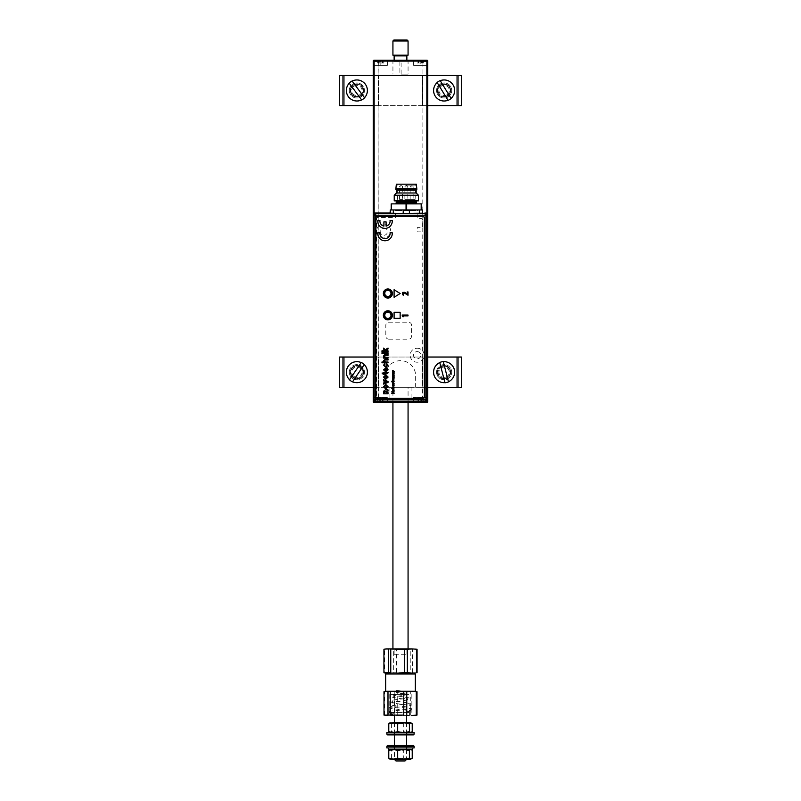 <?xml version="1.0" encoding="UTF-8"?>
<svg xmlns="http://www.w3.org/2000/svg" width="801" height="801" viewBox="0 0 801 801"><rect width="100%" height="100%" fill="white"/><g stroke="black" fill="none" stroke-linecap="round" stroke-linejoin="round"><path stroke-width="0.6" stroke-dasharray="4 3" d="M374.137 401.561L374.147 402.472A0.911 0.911 0 0 1 373.236 401.561L373.546 401.561A0.611 0.611 0 0 0 374.147 402.162L426.853 402.472A0.911 0.911 0 0 0 427.764 401.561A0.911 0.911 0 0 1 426.853 402.472A0.911 0.911 0 0 0 427.764 401.561A0.911 0.911 0 0 1 426.853 402.472L422.608 402.472L426.853 402.472L422.608 402.472L422.918 75.334L427.764 75.334L427.764 387.324L422.918 387.324L427.764 387.324L427.764 75.334L427.764 387.324L427.764 75.334L427.303 387.324L427.764 75.334L427.764 387.324L427.764 75.334L427.303 387.324L427.764 75.334L427.764 387.324L427.764 75.334L427.303 387.324L427.764 75.334L374.147 75.334L374.147 387.324L373.236 387.324L373.236 75.334L373.236 401.561A0.911 0.911 0 0 0 374.147 402.472L388.235 402.472L374.147 402.472A0.911 0.911 0 0 1 373.236 401.561L373.546 397.626L373.236 401.561A0.911 0.911 0 0 0 374.147 402.472L378.392 402.472L378.082 75.334L373.236 75.334L374.147 75.334L373.236 75.334L373.236 387.324L374.147 387.324L373.236 387.324L373.236 75.334L373.236 387.324L426.853 387.324L415.649 387.324L415.649 375.809A15.149 15.149 0 0 0 400.5 360.67A15.149 15.149 0 0 0 385.351 375.809L385.351 387.324L374.147 387.324L374.147 401.561L426.683 401.561M374.147 402.472A0.911 0.911 0 0 1 373.236 401.561L373.546 401.561A0.611 0.611 0 0 0 374.147 402.162L378.082 402.162L378.082 75.334L373.236 75.334L378.082 75.334L373.546 75.334L373.546 61.106A0.611 0.611 0 0 1 374.147 60.496A0.611 0.611 0 0 0 373.546 61.106L373.236 75.334L373.236 61.106A0.911 0.911 0 0 1 374.147 60.195L378.392 60.195L378.082 75.334L378.082 60.496L374.147 60.496A0.611 0.611 0 0 0 373.546 61.106A0.611 0.611 0 0 1 374.147 60.496L380.815 60.496L374.147 60.195A0.911 0.911 0 0 0 373.236 61.106A0.911 0.911 0 0 1 374.147 60.195A0.911 0.911 0 0 0 373.236 61.106L373.236 75.334L373.236 61.106L373.546 65.342L380.815 65.342L373.546 65.342M383.839 227.995A3.635 3.635 0 0 1 387.474 231.629A3.635 3.635 0 0 1 383.839 235.264A3.635 3.635 0 0 1 380.205 231.629A3.635 3.635 0 0 1 383.839 227.995M417.161 351.579A3.635 3.635 0 0 1 420.795 355.213A3.635 3.635 0 0 1 417.161 358.848A3.635 3.635 0 0 1 413.526 355.213A3.635 3.635 0 0 1 417.161 351.579M374.147 213.226L374.147 387.324L426.853 387.324L426.853 401.561L427.764 401.561L427.764 387.324L427.764 401.561A0.911 0.911 0 0 1 426.853 402.472L420.185 402.472L426.853 402.162A0.611 0.611 0 0 0 427.454 401.561L427.764 397.626L427.454 401.561A0.611 0.611 0 0 1 426.853 402.162L422.918 402.162L422.918 75.334L427.764 75.334L426.853 75.334L426.853 387.324L427.764 387.324L427.764 61.106A0.911 0.911 0 0 0 426.853 60.195L426.853 60.496A0.611 0.611 0 0 1 427.454 61.106A0.611 0.611 0 0 0 426.853 60.496A0.611 0.611 0 0 1 427.454 61.106A0.611 0.611 0 0 0 426.853 60.496L422.918 60.496L422.918 75.334L422.918 60.496L426.853 60.496L413.066 60.496L426.853 60.195A0.911 0.911 0 0 1 427.764 61.106L427.454 75.334L427.764 61.106L427.764 65.041L413.066 65.041L412.765 60.195L420.185 60.195L412.765 60.195M426.853 402.472L426.853 401.561L374.147 401.561L374.147 75.334L426.853 75.334L426.853 387.324L426.853 213.366M420.185 65.342L427.003 65.342L420.185 65.342C411.434 65.342 411.434 65.342 420.185 65.342L427.454 65.342M374.147 387.324L374.147 61.106L426.853 61.106L426.853 60.195L420.185 60.496L420.185 65.041L420.185 60.195L426.853 60.195A0.911 0.911 0 0 1 427.764 61.106A0.911 0.911 0 0 0 426.853 60.195L374.147 60.195A0.911 0.911 0 0 0 373.236 61.106L373.236 65.642L373.236 61.106L374.147 61.106L374.147 60.195M380.815 65.041L380.815 60.496L387.934 60.496L380.815 60.496L380.815 65.041L387.934 65.041L373.546 65.041L380.815 65.342C389.566 65.342 389.566 65.342 380.815 65.342L373.997 65.342L380.815 65.342M376.72 65.342L384.901 65.342L376.72 65.342M373.546 61.106L373.236 65.041M389.897 60.195L411.103 60.195L389.897 60.195M426.853 60.195A0.911 0.911 0 0 1 427.764 61.106L427.764 75.334L427.454 61.106M427.764 65.041L427.764 61.106L426.853 61.106L426.853 387.324L427.764 387.324L427.454 401.561A0.611 0.611 0 0 1 426.853 402.162A0.611 0.611 0 0 0 427.454 401.561L427.764 397.626L413.066 397.626L427.454 397.626L427.454 401.561L427.454 387.324L422.918 387.324L427.454 387.324L427.764 401.561M424.28 65.342L416.099 65.342L424.28 65.342M413.066 65.041L420.185 65.041M399.899 61.407L399.899 74.123L408.069 74.123L401.111 74.123L401.111 60.195L410.192 60.195L389.897 60.526L409.281 60.195L391.719 60.195L399.899 60.195L399.899 61.407L392.931 61.407L401.111 61.407M388.235 402.472L380.815 402.162L387.934 402.162L387.934 397.626L380.815 397.626L387.934 397.626M411.103 387.324L389.897 387.324L411.103 387.324L411.103 402.472L389.897 402.472L411.103 402.472M389.897 387.324L389.897 402.472M420.185 397.316L427.454 397.316L420.185 397.316C411.434 397.316 411.434 397.316 420.185 397.316L420.185 402.472L412.765 402.472L426.853 402.162L413.066 402.162L420.185 402.162L420.185 397.626M424.28 397.316L416.099 397.316L424.28 397.316M380.815 397.316L373.546 397.316L380.815 397.316C389.566 397.316 389.566 397.316 380.815 397.316L373.997 397.316L380.815 397.316L380.815 402.162L374.147 402.162A0.611 0.611 0 0 1 373.546 401.561L373.546 397.316M376.72 397.316L384.901 397.316L376.72 397.316M373.546 397.626L380.815 397.626L373.546 397.626L373.236 401.561L373.236 387.324L378.082 387.324L373.236 387.324L373.546 401.561A0.611 0.611 0 0 0 374.147 402.162L380.815 402.472L380.815 397.626M373.236 397.016L373.236 397.626L373.236 397.016M426.853 401.431L426.853 387.324M427.764 397.016L427.764 397.626L427.764 397.016M400.5 402.472L411.103 402.142L389.897 402.142L400.5 402.472M392.931 401.261L408.069 401.261L401.111 401.261L401.111 402.472L409.281 402.472L391.719 402.472L399.899 402.472L399.899 401.261L392.931 401.261L391.719 402.472M420.185 61.467L427.003 61.467L420.185 61.467M420.185 60.856L426.402 60.856L420.185 60.856M418.442 62.979L418.442 61.166L418.072 62.979L417.071 62.979L417.081 61.166L417.992 61.166L418.072 62.979L418.072 61.166L417.071 61.166L417.071 62.979L417.992 62.979M418.452 62.979L418.452 61.166L418.152 62.979M421.556 62.979L422.307 62.979L421.556 62.979L421.556 61.166L420.355 61.166L420.185 62.979L421.556 62.979L420.355 62.979M422.307 61.166L423.298 61.166L423.298 62.979L423.519 60.856L422.307 61.166L422.307 62.979L423.298 62.979L422.307 62.979L421.937 61.166L422.227 62.979M421.937 62.979L421.937 61.166L421.927 62.979M423.298 61.166L422.387 61.166L422.387 62.979M418.823 62.979L418.823 61.166L420.024 61.166L420.185 62.979L418.823 62.979L420.024 62.979M422.517 60.856L423.519 60.856M421.476 60.856L416.86 60.856L421.476 60.856M380.815 61.467L373.997 61.467L380.815 61.467M380.815 60.856L374.598 60.856L380.815 60.856M378.773 62.979L378.773 61.166L379.063 62.979L380.815 62.979L379.073 62.979L379.073 61.166L378.693 62.979L378.693 61.166L377.702 61.166L378.613 61.166L378.693 62.979L377.702 62.979L377.702 61.166L377.702 62.979L378.613 62.979M382.177 62.979L382.928 62.979L382.177 62.979L382.177 61.166L380.815 61.166L380.815 62.979L382.177 62.979L380.815 62.979L380.815 61.166L379.444 61.166L379.444 62.979M383.008 62.979L383.008 61.166L383.919 61.166L383.929 62.979L383.919 61.166L382.928 61.166L382.928 62.979L383.929 62.979L382.928 62.979L382.928 61.166L382.558 62.979M382.548 62.979L382.548 61.166L382.848 62.979M378.402 60.856L382.848 60.856L378.613 61.166M382.848 60.856L384.14 60.856L382.848 60.856M382.558 399.679L382.558 401.501L382.928 399.679L380.815 399.679L383.929 399.679L383.919 401.501L383.008 401.501L383.008 399.679L382.928 401.501L383.929 401.501L383.929 399.679L383.008 399.679M382.548 399.679L382.548 401.501L382.848 399.679M380.815 399.679L379.444 399.679L380.815 399.679L380.815 401.501L382.177 401.501L380.976 401.501L380.976 399.679M382.177 399.679L382.177 401.501L382.177 399.679M378.693 399.679L377.702 399.679L377.702 401.501L378.613 401.501L378.613 399.679L378.693 401.501L377.702 401.501L377.702 399.679L378.613 399.679M379.073 399.679L379.073 401.501L377.481 401.802L378.483 401.802M380.645 399.679L380.645 401.501L379.444 401.501L379.444 399.679L379.444 401.501L378.402 401.802M380.815 401.802L374.598 401.802L380.815 401.802M380.815 401.201L373.997 401.201L380.815 401.201M379.524 401.802L384.14 401.802L379.524 401.802M420.185 401.802L426.402 401.802L420.185 401.802M420.185 401.201L427.003 401.201L420.185 401.201M422.307 399.679L423.298 399.679L423.298 401.501L422.387 401.501L422.387 399.679L422.307 401.501L423.298 401.501L423.298 399.679L422.387 399.679M418.823 399.679L418.072 399.679L418.823 399.679L418.823 401.501L420.185 401.501L420.185 399.679L418.823 399.679L420.185 399.679L420.185 401.501L421.556 401.501L420.355 401.501L420.185 399.679L421.556 399.679L421.556 401.501L422.227 401.802L421.937 399.679L420.355 399.679M417.862 401.802L418.903 401.802L416.87 401.802L418.072 401.501L418.072 399.679L417.071 399.679L418.072 399.679L418.072 401.501L418.442 399.679M418.072 401.501L417.071 401.501L417.071 399.679L417.081 401.501L417.992 401.501L417.992 399.679M418.903 401.802L422.227 401.802L418.903 401.802M421.556 401.501L421.927 399.679M418.452 399.679L418.452 401.501L418.152 399.679M394.432 654.237L406.858 654.237L394.432 654.237M406.568 649.781L394.142 649.781L406.568 649.781M393.561 61.256L407.769 61.256L393.561 61.256M406.858 55.89L394.142 55.89M393.281 61.256L407.719 61.256L393.281 61.256M407.168 40.05L393.832 40.05M392.931 40.961L408.069 40.961M408.069 55.199L392.931 55.199M393.281 648.88L408.069 648.88L393.281 648.88M393.281 387.324L408.069 387.324L393.281 387.324M387.874 297.351A3.955 3.955 0 0 1 383.919 293.386A3.955 3.955 0 0 1 387.874 289.431A3.955 3.955 0 0 1 391.839 293.386A3.955 3.955 0 0 1 387.874 297.351M387.874 319.279A3.955 3.955 0 0 1 383.919 315.314A3.955 3.955 0 0 1 387.874 311.359A3.955 3.955 0 0 1 391.839 315.314A3.955 3.955 0 0 1 387.874 319.279M422.337 213.196L422.337 209.942L394.623 209.942L395.534 210.853L395.534 217.552L377.261 217.552L376.65 218.162L376.65 398.157A0.611 0.611 0 0 0 377.261 398.768L423.559 398.768A0.611 0.611 0 0 0 424.17 398.157L424.17 232.48A0.611 0.611 0 0 0 423.559 231.869L417.161 231.869L417.161 227.604L422.037 227.604L422.638 226.993L422.638 219.073L422.037 218.463L417.161 218.463L417.161 210.853L418.072 209.942M390.357 213.196L390.357 209.942M388.835 339.163L408.53 339.163A3.034 3.034 0 0 0 411.554 336.13L411.554 325.226A3.034 3.034 0 0 0 408.53 322.202L388.835 322.202A3.034 3.034 0 0 0 385.812 325.226L385.812 336.13A3.034 3.034 0 0 0 388.835 339.163M383.659 223.95A7.009 7.009 0 0 1 390.658 230.958A7.009 7.009 0 0 1 383.659 237.957A7.009 7.009 0 0 1 376.65 230.958A7.009 7.009 0 0 1 383.659 223.95M417.161 348.215A7.009 7.009 0 0 1 424.17 355.213A7.009 7.009 0 0 1 417.161 362.222A7.009 7.009 0 0 1 410.152 355.213A7.009 7.009 0 0 1 417.161 348.215M390.037 209.942L394.623 209.942M417.401 203.885L395.293 203.885L417.401 203.885M396.205 201.762L416.49 201.762M406.648 203.885L406.648 209.942L391.198 209.942L391.198 203.885L421.186 203.885L421.186 209.942L421.186 203.885M407.829 199.339L404.865 199.339L407.829 199.339L407.829 186.923L406.347 186.923L407.829 186.923A1.212 1.212 0 0 0 406.618 185.712L406.077 185.712L406.618 185.712M404.865 199.339L404.865 186.923L406.347 186.923L404.865 186.923A1.212 1.212 0 0 1 406.077 185.712M413.136 199.339L410.162 199.339L413.136 199.339L413.136 186.923L411.644 186.923L413.136 186.923A1.212 1.212 0 0 0 411.924 185.712L411.374 185.712L411.924 185.712M410.162 199.339L410.162 186.923L411.644 186.923L410.162 186.923A1.212 1.212 0 0 1 411.374 185.712M402.533 199.339L399.559 199.339L402.533 199.339L402.533 186.923L401.051 186.923L402.533 186.923A1.212 1.212 0 0 0 401.321 185.712L400.77 185.712L401.321 185.712M399.559 199.339L399.559 186.923L401.051 186.923L399.559 186.923A1.212 1.212 0 0 1 400.77 185.712M396.505 192.981L416.19 192.981M394.232 195.244L418.462 195.244M396.505 190.097L416.19 190.097M395.894 189.497L416.8 189.497M395.894 188.585L416.8 188.585M396.355 184.19L416.34 184.19M406.347 185.101L415.128 185.101L406.347 185.101M406.347 199.339L415.128 199.339L406.347 199.339M394.232 200.851L418.462 200.851M417.401 200.851L395.293 200.851L417.401 200.851M396.415 210.733L416.71 210.733L396.415 210.733M385.001 364.275L384.22 365.226L385.812 366.447L387.404 365.266L386.402 364.195M388.024 359.999L385.281 359.999L384.22 360.891L385.651 362.022L388.024 362.022M381.967 362.022L384.18 362.022L383.529 360.72M384.22 369.842L385.311 371.103L385.311 368.62L384.22 369.842M386.012 367.849L386.012 371.103L387.404 369.782L386.713 368.63M387.874 298.052A4.546 4.546 0 0 0 392.42 293.506A4.546 4.546 0 0 0 387.874 288.971A4.546 4.546 0 0 0 383.339 293.506A4.546 4.546 0 0 0 387.874 298.052M387.874 319.859A4.546 4.546 0 0 0 392.42 315.314A4.546 4.546 0 0 0 387.874 310.778A4.546 4.546 0 0 0 383.339 315.314A4.546 4.546 0 0 0 387.874 319.859M375.909 218.122L375.909 396.825M422.858 216.6L377.431 216.6M424.38 396.825L424.38 218.122M377.431 398.347L422.858 398.347M403.003 315.864L408.019 315.864L408.019 315.033L402.112 315.033L402.713 316.675L403.614 316.675L403.003 315.864M390.037 232.781A5.086 5.086 0 0 1 385.001 238.598A5.086 5.086 0 0 1 379.964 232.781L377.772 232.781A7.269 7.269 0 0 0 385.001 240.771A7.269 7.269 0 0 0 392.23 232.781L390.037 232.781M404.315 292.986L408.019 295.229L408.019 291.944L407.188 291.944L407.188 294.137L404.785 292.295L402.533 292.425L402.042 293.627L402.513 294.748L403.734 295.229L403.103 294.127M390.037 220.425A5.086 5.086 0 0 1 386.092 226.122L386.092 221.877L383.909 221.877L383.909 226.122A5.086 5.086 0 0 1 379.964 220.425L377.772 220.425A7.269 7.269 0 0 0 385.001 228.415A7.269 7.269 0 0 0 392.23 220.425L390.037 220.425M393.171 381.596L393.712 381.807M393.601 381.947L392.3 381.947L392.47 381.186M383.599 392.62L384.24 392.62L383.529 391.268M388.024 391.068L384.38 391.729L388.024 392.62M393.661 379.424L393.401 380.145L393.401 379.173M384.3 372.345L384.3 373.046L386.813 373.046L387.384 372.345M382.087 373.046L383.599 373.046L383.599 372.345M383.599 374.367L382.528 373.827M386.783 373.827L384.3 373.827L384.3 374.367M385.812 375.999L384.38 377.081L385.812 378.172L387.253 377.081L385.812 375.999M385.812 385.631L384.38 386.713L385.812 387.804L387.253 386.713L385.812 385.631M394.092 372.916L392.76 372.615L394.092 372.315M392.46 371.754L394.442 371.564M392.46 370.683L393.601 371.053L392.46 371.424M394.092 377.251L392.76 376.921L394.092 376.6M394.092 376.28L392.76 375.949L394.092 375.619M392.44 375.839L392.49 376.54M394.092 393.241L392.67 393.241L393.762 392.77M393.762 392.5L392.67 392.029L394.092 392.029M391.819 392.009L393.301 392.62L391.819 393.251M388.024 348.946L385.802 350.377L388.024 350.818M383.599 348.115L385.261 349.817L388.024 348.035M381.967 350.818L385.181 350.818L383.599 349.196M388.024 355.344L385.391 355.344L384.22 356.225L385.651 357.356L388.024 357.356M383.599 357.356L384.22 357.356L383.529 356.014M412.225 723.734L407.779 722.782L411.103 722.782M403.324 723.734L397.456 722.782L391.599 723.734L390.187 722.782L407.779 722.782L403.324 723.734L403.324 731.533L406.558 732.404M410.082 732.204L412.225 731.533M403.544 722.782L396.345 722.782M391.599 723.734L391.599 731.533C395.494 732.775 399.409 732.775 403.324 731.533M391.599 731.533L390.918 732.204M395.954 760.95L405.046 760.95M406.558 759.438L394.442 759.438M404.905 694.317L394.442 694.317L404.905 694.317M411.293 691.283L385.661 691.283L411.293 691.283M385.661 674.021L415.339 674.021M390.367 673.11L414.437 673.11L390.367 673.11M407.108 712.49L391.409 712.49L407.108 712.49M407.108 715.513L391.409 715.513L407.108 715.513M417.001 715.113L383.999 715.113M415.649 715.513L385.351 715.513M383.999 691.694L389.486 691.283L385.351 691.283M403.994 691.283L389.486 691.283L403.994 691.283M415.649 691.283L417.001 691.694M384.72 715.113L384.72 691.694M394.242 715.113L394.242 691.694M397.236 715.113L397.236 691.694M410.743 715.113L410.743 691.694M413.016 715.113L413.016 691.694M408.76 694.317L389.146 694.317L408.76 694.317M408.76 712.49L389.146 712.49L408.76 712.49M396.315 690.222A1.061 0.541 -85.4 0 1 396.355 690.232A1.061 0.541 -85.4 0 1 396.775 691.343A1.061 0.541 -85.4 0 1 396.165 692.344A1.061 0.541 -85.4 0 1 396.125 692.334A1.061 0.541 -85.4 0 1 395.694 691.223A1.061 0.541 -85.4 0 1 396.315 690.222M392.51 714.392A1.061 0.731 90 0 0 392.51 712.269A1.061 0.731 90 0 0 392.51 714.392M395.764 734.897L407.008 734.897L395.764 734.897M395.764 732.474L407.008 732.474L395.764 732.474M387.624 734.897L413.376 734.897M386.873 734.147L414.127 734.147M386.873 732.474L414.127 732.474M395.764 745.501L407.008 745.501L395.764 745.501M395.764 747.924L407.008 747.924L395.764 747.924M413.376 745.501L387.624 745.501M414.127 746.262L386.873 746.262M414.127 747.924L386.873 747.924M388.385 749.436L412.615 749.436M391.689 747.924L412.615 747.924L391.689 747.924M399.709 749.436L408.991 749.436L399.709 749.436M391.599 758.187L391.599 750.387L390.187 749.436L397.456 749.436L403.324 750.387L403.324 758.187L397.456 759.128L391.599 758.187L390.187 759.128L407.779 759.128L412.225 758.187M391.599 750.387L397.456 749.436M403.544 749.436L393.221 749.436M411.103 759.128L403.324 758.187M406.397 759.128L394.603 759.128L406.397 759.128M412.225 750.387L410.082 749.706M406.558 749.516L403.324 750.387M417.071 672.7L396.615 672.7L396.615 649.281L393.661 649.281L393.661 672.7L385.351 673.11M412.595 672.7L412.595 649.281L410.242 649.281L410.242 672.7M415.649 673.11L384.53 672.7L384.53 649.281L383.929 649.281M412.595 649.281L410.242 649.281M415.649 648.88L417.071 649.281M396.615 649.281L403.434 648.88L385.351 648.88M396.615 672.7L393.661 672.7M384.53 649.281L393.661 649.281M408.87 673.11L392.13 673.11L408.87 673.11M384.53 672.7L383.929 672.7M436.545 90.483A7.569 7.569 0 0 0 444.114 98.052A7.569 7.569 0 0 0 451.694 90.483A7.569 7.569 0 0 1 444.114 98.052A7.569 7.569 0 0 1 436.545 90.483A7.569 7.569 0 0 1 444.114 82.914A7.569 7.569 0 0 1 451.694 90.483A7.569 7.569 0 0 0 444.114 82.914A7.569 7.569 0 0 0 436.545 90.483M349.306 90.483A7.569 7.569 0 0 0 356.886 98.052A7.569 7.569 0 0 0 364.455 90.483A7.569 7.569 0 0 1 356.886 98.052A7.569 7.569 0 0 1 349.306 90.483A7.569 7.569 0 0 1 356.886 82.914A7.569 7.569 0 0 1 364.455 90.483A7.569 7.569 0 0 0 356.886 82.914A7.569 7.569 0 0 0 349.306 90.483M378.523 105.632L378.523 75.334L339.624 75.334L461.376 75.334L461.376 105.632L342.658 105.632L342.658 75.334L339.624 75.334L339.624 105.632L378.523 105.632L378.472 75.334L373.236 75.334M342.658 105.632L342.658 75.334L461.376 75.334L458.342 75.334L458.342 105.632L461.376 105.632L342.658 105.632M343.939 105.632L343.939 75.334M373.236 105.632L378.472 105.632M350.307 90.483A6.668 6.658 90 0 1 356.966 83.815A6.668 6.658 90 0 1 363.634 90.483A6.668 6.658 90 0 1 356.966 97.151A6.668 6.658 90 0 1 350.307 90.483M363.684 90.483A6.668 6.658 -90 0 0 357.016 83.815A6.668 6.658 -90 0 0 350.357 90.483A6.668 6.658 -90 0 0 357.016 97.151A6.668 6.658 -90 0 0 363.684 90.483M457.061 75.334L458.342 75.334L458.342 105.632L457.061 105.632M422.477 75.334L422.477 105.632L457.001 105.632L457.001 75.334L422.477 75.334L422.527 105.632L427.764 105.632M427.764 75.334L422.527 75.334M437.366 90.483A6.668 6.658 -90 0 1 444.034 83.815A6.668 6.658 -90 0 1 450.693 90.483A6.668 6.658 -90 0 1 444.034 97.151A6.668 6.658 -90 0 1 437.366 90.483M450.643 90.483A6.668 6.658 90 0 0 443.984 83.815A6.668 6.658 90 0 0 437.316 90.483A6.668 6.658 90 0 0 443.984 97.151A6.668 6.658 90 0 0 450.643 90.483M436.545 372.175A7.569 7.569 0 0 0 444.114 379.754A7.569 7.569 0 0 0 451.694 372.175A7.569 7.569 0 0 1 444.114 379.754A7.569 7.569 0 0 1 436.545 372.175A7.569 7.569 0 0 1 444.114 364.605A7.569 7.569 0 0 1 451.694 372.175A7.569 7.569 0 0 0 444.114 364.605A7.569 7.569 0 0 0 436.545 372.175M349.306 372.175A7.569 7.569 0 0 0 356.886 379.754A7.569 7.569 0 0 0 364.455 372.175A7.569 7.569 0 0 1 356.886 379.754A7.569 7.569 0 0 1 349.306 372.175A7.569 7.569 0 0 1 356.886 364.605A7.569 7.569 0 0 1 364.455 372.175A7.569 7.569 0 0 0 356.886 364.605A7.569 7.569 0 0 0 349.306 372.175M339.624 387.324L344.019 387.324L344.019 357.036L458.342 357.036L458.342 387.324L344.019 387.324L344.019 357.036L342.658 357.036L342.658 387.324L339.624 387.324L378.523 387.324L378.523 357.036L339.624 357.036L461.376 357.036L461.376 387.324L342.658 387.324L342.658 357.036L339.624 357.036M457.061 357.036L457.001 387.324L461.376 387.324L458.342 387.324L458.342 357.036L461.376 357.036L422.477 357.036L422.477 387.324L457.061 387.324M343.939 387.324L343.939 357.036M373.236 387.324L378.472 387.324L378.472 357.036L373.236 357.036M350.307 372.175A6.668 6.658 90 0 1 356.966 365.516A6.668 6.658 90 0 1 363.634 372.175A6.668 6.658 90 0 1 356.966 378.843A6.668 6.658 90 0 1 350.307 372.175M363.684 372.175A6.668 6.658 -90 0 0 357.016 365.516A6.668 6.658 -90 0 0 350.357 372.175A6.668 6.658 -90 0 0 357.016 378.843A6.668 6.658 -90 0 0 363.684 372.175M422.477 387.324L427.764 387.324M450.643 372.175A6.668 6.658 90 0 0 443.984 365.516A6.668 6.658 90 0 0 437.316 372.175A6.668 6.658 90 0 0 443.984 378.843A6.668 6.658 90 0 0 450.643 372.175M427.764 357.036L422.527 357.036L422.527 387.324M437.366 372.175A6.668 6.658 -90 0 1 444.034 365.516A6.668 6.658 -90 0 1 450.693 372.175A6.668 6.658 -90 0 1 444.034 378.843A6.668 6.658 -90 0 1 437.366 372.175M350.848 381.046A10.723 10.723 0 0 0 365.747 378.222A10.723 10.723 0 0 0 362.923 363.314A10.723 10.723 0 0 0 348.014 366.137A10.723 10.723 0 0 0 350.848 381.046M352.49 381.857L364.275 364.545M361.271 362.503L349.486 379.804M360.29 367.168A6.058 6.058 0 0 0 351.879 368.77A6.058 6.058 0 0 0 353.471 377.191A6.058 6.058 0 0 1 351.879 368.77A6.058 6.058 0 0 1 360.29 367.168A6.058 6.058 0 0 1 361.892 375.589A6.058 6.058 0 0 1 353.471 377.191A6.058 6.058 0 0 0 361.892 375.589A6.058 6.058 0 0 0 360.29 367.168M353.982 376.44A5.146 5.146 0 0 1 352.63 369.281A5.146 5.146 0 0 1 359.779 367.919A5.146 5.146 0 0 1 361.141 375.078A5.146 5.146 0 0 1 353.982 376.44M350.488 81.872A10.723 10.723 0 0 0 348.265 96.881A10.723 10.723 0 0 0 363.274 99.094A10.723 10.723 0 0 0 365.496 84.085A10.723 10.723 0 0 0 350.488 81.872M364.585 97.802L352.1 80.991M349.186 83.164L361.662 99.975M360.49 95.349A6.058 6.058 0 0 0 361.752 86.868A6.058 6.058 0 0 0 353.271 85.617A6.058 6.058 0 0 1 361.752 86.868A6.058 6.058 0 0 1 360.49 95.349A6.058 6.058 0 0 1 352.019 94.097A6.058 6.058 0 0 1 353.271 85.617A6.058 6.058 0 0 0 352.019 94.097A6.058 6.058 0 0 0 360.49 95.349M353.812 86.348A5.146 5.146 0 0 1 361.021 87.409A5.146 5.146 0 0 1 359.949 94.618A5.146 5.146 0 0 1 352.75 93.557A5.146 5.146 0 0 1 353.812 86.348M449.711 99.634A10.723 10.723 0 0 0 453.276 84.886A10.723 10.723 0 0 0 438.527 81.332A10.723 10.723 0 0 0 434.963 96.08A10.723 10.723 0 0 0 449.711 99.634M437.106 82.493L448.029 100.365M451.123 98.463L440.21 80.601M440.961 85.317A6.058 6.058 0 0 0 438.948 93.637A6.058 6.058 0 0 0 447.278 95.649A6.058 6.058 0 0 1 438.948 93.637A6.058 6.058 0 0 1 440.961 85.317A6.058 6.058 0 0 1 449.291 87.319A6.058 6.058 0 0 1 447.278 95.649A6.058 6.058 0 0 0 449.291 87.319A6.058 6.058 0 0 0 440.961 85.317M446.798 94.878A5.146 5.146 0 0 1 439.719 93.166A5.146 5.146 0 0 1 441.431 86.087A5.146 5.146 0 0 1 448.51 87.8A5.146 5.146 0 0 1 446.798 94.878M446.788 382.568A10.723 10.723 0 0 0 454.507 369.511A10.723 10.723 0 0 0 441.451 361.792A10.723 10.723 0 0 0 433.721 374.848A10.723 10.723 0 0 0 446.788 382.568M448.48 381.867L443.273 361.591M439.759 362.493L444.955 382.768M442.613 366.307A6.058 6.058 0 0 0 438.247 373.687A6.058 6.058 0 0 0 445.626 378.042A6.058 6.058 0 0 1 438.247 373.687A6.058 6.058 0 0 1 442.613 366.307A6.058 6.058 0 0 1 449.982 370.673A6.058 6.058 0 0 1 445.626 378.042A6.058 6.058 0 0 0 449.982 370.673A6.058 6.058 0 0 0 442.613 366.307M445.396 377.171A5.146 5.146 0 0 1 439.128 373.456A5.146 5.146 0 0 1 442.833 367.188A5.146 5.146 0 0 1 449.101 370.903A5.146 5.146 0 0 1 445.396 377.171M374.147 401.571L373.236 401.561M406.568 60.345L394.142 60.345L406.568 60.345M416.49 202.973L396.205 202.973M456.981 75.334L456.981 105.632L456.981 75.334M344.019 105.632L344.019 75.334L344.019 105.632M456.981 357.036L456.981 387.324L456.981 357.036M387.934 65.041L387.934 60.496M409.281 60.195L408.069 61.407L408.069 74.123M390.808 60.195L389.897 60.526M410.192 60.195L411.103 60.526M391.719 60.195L392.931 61.407L392.931 74.123M413.066 397.626L413.066 402.162M410.192 402.472L411.103 402.142M390.808 402.472L389.897 402.142M408.069 401.261L409.281 402.472M413.376 65.342L413.376 61.467L413.977 60.856M426.402 60.856L427.003 61.467L427.003 65.342M373.997 65.342L373.997 61.467L374.598 60.856M387.023 60.856L387.624 61.467L387.624 65.342M387.023 401.802L387.624 401.201L387.624 397.316M373.997 397.316L373.997 401.201L374.598 401.802M426.402 401.802L427.003 401.201L427.003 397.316M413.376 397.316L413.376 401.201L413.977 401.802M394.142 654.237L394.142 649.781M406.858 654.237L406.858 649.781M406.858 60.195L407.769 61.256M393.231 61.256L394.142 60.195M392.931 402.472L392.931 387.324M408.069 402.472L408.069 387.324M415.128 199.339L415.589 184.19M397.566 199.339L397.106 184.19M394.442 694.317L394.442 715.513M394.442 722.782L394.442 732.404M394.442 732.474L394.442 734.897M394.442 745.501L394.442 759.128M406.558 694.317L406.558 715.513M406.558 722.782L406.558 732.214M406.558 732.474L406.558 734.897M406.558 745.501L406.558 749.436M406.558 749.706L406.558 759.128M409.591 715.513L409.591 712.49M391.409 715.513L391.409 712.49M411.854 712.49L411.854 694.317M389.146 712.49L389.146 694.317M392.45 714.392C385.441 713.481 388.926 713.21 388.145 712.029L390.908 711.058L410.703 709.075L410.683 710.687L397.787 709.316C386.172 708.094 391.178 708.254 389.516 707.744L390.407 705.881L409.311 703.588L409.301 705.15L398.498 703.839C387.904 702.567 392.4 702.777 390.848 702.177L391.128 700.695C390.958 700.575 390.868 700.104 402.092 698.983L407.929 698.102L407.909 699.613L399.138 698.372C388.245 696.81 393.922 697.21 392.049 696.039L392.65 695.058L406.528 692.635L406.507 694.067L396.125 692.334M392.56 712.279L389.596 711.819L389.636 713.451L403.604 712.049C415.729 710.847 410.412 710.998 412.145 710.517L411.263 708.645L390.988 706.332L391.008 707.924L402.853 706.572C411.103 705.791 410.472 705.341 410.613 705.22L410.983 704.259L409.892 703.118L392.38 700.845L392.4 702.387L409.261 699.704L409.021 697.811L393.772 695.368L393.792 696.84L401.591 695.628C411.714 694.097 406.568 694.397 408.27 693.286C406.668 692.314 411.734 692.475 399.929 690.802L396.355 690.232M407.008 732.474L407.008 734.897M393.992 732.474L393.992 734.897M393.992 747.924L393.992 745.501M407.008 747.924L407.008 745.501"/><path stroke-width="1.2" d="M373.236 61.106A0.911 0.911 0 0 1 374.147 60.195L426.853 60.195A0.911 0.911 0 0 1 427.764 61.106L427.764 75.334L426.853 75.334L427.764 75.334L427.764 401.561A0.911 0.911 0 0 1 426.853 402.472L374.147 402.472A0.911 0.911 0 0 1 373.236 401.561L373.236 75.334L426.853 75.334L373.236 75.334L373.236 61.106L374.147 61.106L374.147 213.226M427.764 387.324L461.376 387.324L461.376 357.036L427.764 357.036M394.142 60.195L394.142 55.89L406.858 55.89L406.858 60.195M393.832 40.05L407.168 40.05L408.069 40.961L392.931 40.961L393.832 40.05M392.931 40.961L392.931 55.199L408.069 55.199L408.069 40.961M404.385 649.281L386.172 648.88L411.904 648.88L407.339 649.281L407.339 672.7L411.904 673.11L397.576 673.11L404.385 672.7L404.385 649.281L407.339 649.281M409.391 209.942L409.391 213.386L422.337 213.196L422.337 209.942L390.357 209.942L390.357 213.196L409.541 213.697L390.057 213.497L390.357 213.006M387.874 297.652A4.265 4.265 0 0 1 383.619 293.386A4.265 4.265 0 0 1 387.874 289.121A4.265 4.265 0 0 1 392.14 293.386A4.265 4.265 0 0 1 387.874 297.652M387.874 289.431A3.955 3.955 0 0 0 383.919 293.386A3.955 3.955 0 0 0 387.874 297.351A3.955 3.955 0 0 0 391.839 293.386A3.955 3.955 0 0 0 387.874 289.431M387.874 319.579A4.265 4.265 0 0 1 383.619 315.314A4.265 4.265 0 0 1 387.874 311.058A4.265 4.265 0 0 1 392.14 315.314A4.265 4.265 0 0 1 387.874 319.579M387.874 311.359A3.955 3.955 0 0 0 383.919 315.314A3.955 3.955 0 0 0 387.874 319.279A3.955 3.955 0 0 0 391.839 315.314A3.955 3.955 0 0 0 387.874 311.359M422.337 212.996L422.337 210.242M422.337 213.196L409.541 213.697M403.303 209.942L403.153 213.697M425.842 212.986L427.364 214.508L426.643 215.229A1.522 1.522 -135 0 0 425.121 213.707L425.842 212.986L422.638 213.497M408.66 213.707L425.121 213.707L425.121 215.229L375.699 215.229L375.699 399.579L425.121 399.579L425.121 401.101A1.522 1.522 -45 0 0 426.643 399.579L427.364 400.29L427.364 214.508M427.364 400.29L425.842 401.812L425.121 401.101L375.699 401.101L374.978 401.812L425.842 401.812M374.978 401.812L373.456 400.29L374.177 399.579A1.522 1.522 45 0 0 375.699 401.101L375.699 399.579L374.177 399.579L374.177 215.229L375.699 215.229L375.699 213.707A1.522 1.522 135 0 0 374.177 215.229L373.456 214.508L373.456 400.29M373.456 214.508L374.978 212.986L375.699 213.707L404.034 213.707M374.978 212.986L390.057 213.006M390.357 209.942L390.037 212.986M389.707 312.811A3.104 3.104 0 0 0 385.371 313.491A3.104 3.104 0 0 0 386.052 317.827A3.104 3.104 0 0 0 390.387 317.146A3.104 3.104 0 0 0 389.707 312.811M390.978 293.637A3.104 3.104 0 0 0 388.125 290.292A3.104 3.104 0 0 0 384.78 293.146A3.104 3.104 0 0 0 387.634 296.48A3.104 3.104 0 0 0 390.978 293.637M384.18 293.096A3.715 3.715 0 0 1 388.165 289.692A3.715 3.715 0 0 1 391.579 293.677A3.715 3.715 0 0 1 387.584 297.091A3.715 3.715 0 0 1 384.18 293.096M395.293 203.885A0.911 0.911 0 0 0 396.205 202.973L416.49 202.973A0.911 0.911 0 0 0 417.401 203.885M416.49 202.973L416.49 201.762L396.205 201.762L396.205 202.973M391.198 209.942L391.198 203.885L421.496 203.885L421.496 209.942M396.505 192.981L396.505 190.097L416.19 190.097L416.19 192.981L396.505 192.981L394.232 195.244L394.232 200.851L418.462 200.851L418.462 195.244L394.232 195.244M416.8 188.585L395.894 188.585L396.355 184.19L416.34 184.19L416.8 188.585L416.8 189.497L395.894 189.497L396.505 190.097M386.402 364.195L386.472 363.414L388.105 365.236L385.832 367.218L383.529 365.236L384.921 363.494L384.22 365.226L385.812 366.447L387.404 365.266L386.472 363.414L388.105 365.236L385.832 367.218L383.529 365.236L384.921 363.494L385.001 364.275M388.024 362.022L388.024 362.793L381.967 362.793L381.967 362.022L384.18 362.022L383.529 360.72L385.241 359.218L388.024 359.218L388.024 359.999L385.281 359.999L384.22 360.891L385.651 362.022L388.024 362.022L388.024 362.793L381.967 362.793L381.967 362.022M386.713 368.63L386.783 367.869L388.105 369.792L385.852 371.884L383.529 369.832L386.012 367.849L386.012 371.103L387.404 369.782L386.783 367.869L388.105 369.792L385.852 371.884L383.529 369.832L386.012 367.849M387.874 298.052A4.546 4.546 0 0 0 392.42 293.506A4.546 4.546 0 0 0 387.874 288.971A4.546 4.546 0 0 0 383.339 293.506A4.546 4.546 0 0 0 387.874 298.052M387.874 319.859A4.546 4.546 0 0 0 392.42 315.314A4.546 4.546 0 0 0 387.874 310.778A4.546 4.546 0 0 0 383.339 315.314A4.546 4.546 0 0 0 387.874 319.859M375.909 218.122L375.909 396.825A1.512 1.512 0 0 0 377.431 398.347L422.858 398.347A1.512 1.512 0 0 0 424.38 396.825L424.38 218.122A1.512 1.512 0 0 0 422.858 216.6L377.431 216.6A1.512 1.512 0 0 0 375.909 218.122M403.614 316.675L403.003 315.864L408.019 315.864L408.019 315.033L402.112 315.033L402.713 316.675L403.614 316.675M394.032 371.203L392.46 370.352L393.601 371.053L392.46 371.754L394.032 371.203M392.46 372.916L394.092 373.236L392.76 372.615L394.092 372.004L392.44 372.515L392.46 373.236L394.092 372.916M394.092 373.997L392.55 373.857L392.66 374.868L393.151 373.997L393.621 374.948L394.092 373.677L392.55 373.857L392.87 374.618M393.171 381.596L393.631 381.276L393.601 381.947L392.49 382.037L392.47 380.835L391.989 381.086L392.2 382.287L393.601 382.327L394.112 381.596L392.85 380.825L392.85 381.596L392.85 380.825L394.112 381.596L392.42 382.357L391.789 381.596L392.47 381.186M394.092 384.8L392.76 384.18L394.092 383.569L392.58 383.729L392.46 384.8L394.092 384.8M394.092 385.561L392.46 385.251L394.092 385.561M393.401 386.723L392.62 386.913L392.88 387.954L394.082 387.564L393.862 386.753L393.401 387.694L393.401 386.723M394.092 390.347L392.971 390.027L392.44 390.678L392.66 391.208L393.151 390.347L393.621 391.288L394.092 390.347M388.024 350.818L388.024 351.599L381.967 351.599L381.967 350.818L385.181 350.818L383.599 349.196L383.599 348.115L385.261 349.817L388.024 348.035L388.024 348.946L385.802 350.377L388.024 350.818L388.024 351.599L381.967 351.599L381.967 350.818M382.748 352.7L382.748 353.471L381.967 353.471L381.967 352.7L382.748 352.7M383.529 360.72L385.241 359.218L388.024 359.218L388.024 359.999M388.105 377.081L385.752 379.334L383.529 377.091L385.802 374.838L388.105 377.081L385.752 379.334L383.529 377.091L385.802 374.838L388.105 377.081M388.105 386.713L385.752 388.966L383.529 386.723L385.802 384.46L388.105 386.713L385.752 388.966L383.529 386.723L385.802 384.46L388.105 386.713M394.092 289.722L394.092 297.291L400.15 293.506L394.092 289.722L394.092 297.291L400.15 293.506L394.092 289.722M394.092 318.347L400.15 318.347L400.15 312.29L394.092 312.29L394.092 318.347L400.15 318.347L400.15 312.29L394.092 312.29L394.092 318.347M383.529 391.268L385.291 389.897L388.024 389.897L388.024 391.068L384.38 391.729L388.024 392.62L388.024 393.782L383.599 393.782L383.599 392.62L384.24 392.62L383.529 391.268L385.291 389.897L388.024 389.897L388.024 391.068M386.232 381.827L383.599 380.926L383.599 379.764L388.024 381.426L388.024 382.427L383.599 384.12L383.599 382.948L386.613 381.937L383.599 380.926L383.599 379.764L388.024 381.426L388.024 382.427L383.599 384.12L383.599 382.948L385.862 382.167M387.404 372.655L388.044 372.275L388.105 372.815L386.783 373.827L384.3 373.827L384.3 374.367L382.087 373.046L383.599 373.046L383.599 372.345L384.3 373.046L387.404 372.655M388.024 357.356L388.024 358.137L383.599 358.137L384.22 357.356L383.529 356.014L385.321 354.563L388.024 354.563L388.024 355.344L385.391 355.344L384.22 356.225L385.651 357.356L388.024 357.356L388.024 358.137L383.599 358.137L383.599 357.356M388.024 352.7L388.024 353.471L383.599 353.471L383.599 352.7L388.024 352.7L388.024 353.471L383.599 353.471L383.599 352.7L388.024 352.7M391.819 393.251L394.092 393.561L392.67 393.241L393.762 392.77L392.67 392.039L394.092 391.709L391.819 391.709L393.301 392.62L391.819 393.561L394.092 393.241M393.932 388.665L391.819 388.345L392.85 389.556L393.902 389.466L393.932 388.665M393.401 379.173L392.48 380.044L393.691 380.395L393.862 379.203L393.722 380.034L393.401 379.173L392.44 379.814L393.952 380.235M394.092 378.783L392.56 377.722L392.46 378.783L394.092 378.783M392.46 377.251L394.092 377.571L392.76 376.921L394.092 376.6L392.76 375.949L394.092 375.299L392.44 375.839L392.46 377.571L394.092 377.251M403.103 294.127L403.133 292.976L403.984 292.806L408.019 295.229L408.019 291.944L407.188 291.944L407.188 294.137L404.785 292.295L402.533 292.425L402.513 294.748L403.734 295.229L402.873 293.566L404.315 292.986M388.024 392.62L388.024 393.782L383.599 393.782L383.599 392.62M394.082 380.004L393.661 379.424M393.151 380.145L393.151 379.484L393.151 380.145M383.599 372.345L384.3 372.345M382.528 373.827L382.087 373.046M384.3 374.367L383.599 374.367M387.384 372.345L388.105 372.815L386.783 373.827M390.037 220.425A5.086 5.086 0 0 1 386.092 226.122L386.092 221.877L383.909 221.877L383.909 226.122A5.086 5.086 0 0 1 379.964 220.425L377.772 220.425A7.269 7.269 0 0 0 385.001 228.415A7.269 7.269 0 0 0 392.23 220.425L390.037 220.425M392.76 388.956L393.792 388.956L392.76 388.956M384.22 369.842L385.311 371.103L385.311 368.62L384.22 369.842M384.38 377.081L385.812 378.172L387.253 377.081L385.812 375.999L384.38 377.081M384.38 386.713L385.812 387.804L387.253 386.713L385.812 385.631L384.38 386.713M390.037 232.781A5.086 5.086 0 0 1 385.001 238.598A5.086 5.086 0 0 1 379.964 232.781L377.772 232.781A7.269 7.269 0 0 0 385.001 240.771A7.269 7.269 0 0 0 392.23 232.781L390.037 232.781M394.092 372.315L392.44 372.515M393.151 374.437L393.621 374.948L394.082 374.137M393.531 373.997L393.611 374.658L393.531 373.997M394.442 371.564L392.46 370.683M394.092 375.619L392.44 375.839M394.092 392.029L391.819 392.009M388.024 348.035L388.024 348.946M383.599 349.196L383.599 348.115M383.529 356.014L384.59 354.603L388.024 354.563L388.024 355.344M409.401 731.533C410.342 732.775 411.283 732.775 412.225 731.533L412.225 723.734L410.813 722.782L403.544 722.782L409.401 723.734L409.401 731.533C405.506 732.775 401.601 732.775 397.676 731.533L397.676 723.734L403.544 722.782L393.221 722.782L388.775 723.734L390.187 722.782M397.676 723.734L393.221 722.782L389.606 722.953M410.813 722.782L409.401 723.734M406.558 732.404L410.082 732.204M391.599 731.533C390.658 732.775 389.717 732.775 388.775 731.533L388.775 723.734M388.775 731.533C391.729 732.775 394.703 732.775 397.676 731.533M396.345 722.782L403.544 722.782M406.558 759.438L405.046 760.95L395.954 760.95L394.442 759.438L406.558 759.128M414.437 673.11L415.339 674.021L385.661 674.021L385.661 691.283M403.764 715.113L383.999 715.113L403.764 715.113L403.764 691.694L385.992 691.283L415.649 691.283L403.764 691.694M385.351 691.283L383.999 691.694L385.351 691.283M406.758 715.113L406.758 691.694M390.257 715.113L390.257 691.694M387.984 715.113L387.984 691.694M383.999 715.113L383.999 691.694M417.001 715.113L411.514 715.513L417.001 715.113L417.001 691.694M416.28 715.113L416.28 691.694M414.127 734.147L413.376 734.897L387.624 734.897L386.873 734.147L414.127 734.147L414.127 732.474L386.873 732.474L386.873 734.147M386.873 746.262L387.624 745.501L413.376 745.501L414.127 746.262L386.873 746.262L386.873 747.924L414.127 747.924L414.127 746.262M412.615 747.924L412.615 749.436L388.385 749.436L388.385 747.924M390.187 759.128L388.775 758.187L388.775 750.387L390.187 749.436L391.599 750.387M388.775 750.387L393.221 749.436L397.676 750.387L403.544 749.436L409.401 750.387C410.352 749.145 411.293 749.145 412.225 750.387L412.225 758.187L410.813 759.128L409.401 758.187L409.401 750.387M410.813 759.128L403.544 759.128L409.401 758.187M397.676 758.187L393.221 759.128L403.544 759.128L397.676 758.187L397.676 750.387M389.606 758.968L393.221 759.128L388.775 758.187M410.082 749.706L406.558 749.516M404.385 672.7L407.339 672.7M417.071 672.7L417.071 649.281L411.904 648.88L417.071 649.281M416.47 672.7L416.47 649.281M383.929 649.281L386.172 648.88L383.929 649.281L383.929 672.7L385.351 673.11L390.758 672.7L390.758 649.281M388.405 672.7L388.405 649.281M390.758 672.7L383.929 672.7M373.236 105.632L339.624 105.632L339.624 75.334L373.236 75.334M427.764 105.632L461.376 105.632L461.376 75.334L427.764 75.334M339.624 387.324L339.624 357.036L339.624 387.324L373.236 387.324M373.236 357.036L339.624 357.036M349.546 379.724L349.486 379.804A10.623 10.623 0 0 0 352.49 381.857L352.55 381.767A10.523 10.523 0 0 0 364.215 364.635L364.275 364.545A10.623 10.623 0 0 0 361.271 362.503L361.211 362.593A10.523 10.523 0 0 0 349.546 379.724L361.211 362.593M352.55 381.767L364.215 364.635M352.16 81.081L352.1 80.991A10.623 10.623 0 0 0 349.186 83.164L349.246 83.244A10.523 10.523 0 0 0 361.601 99.885L361.662 99.975A10.623 10.623 0 0 0 364.585 97.802L364.515 97.722A10.523 10.523 0 0 0 352.16 81.081L364.515 97.722M349.246 83.244L361.601 99.885M447.969 100.275L448.029 100.365A10.623 10.623 0 0 0 451.123 98.463L451.073 98.383A10.523 10.523 0 0 0 440.26 80.691L440.21 80.601A10.623 10.623 0 0 0 437.106 82.493L437.166 82.583A10.523 10.523 0 0 0 447.969 100.275L437.166 82.583M451.073 98.383L440.26 80.691M444.935 382.668L444.955 382.768A10.623 10.623 0 0 0 448.48 381.867L448.45 381.767A10.523 10.523 0 0 0 443.303 361.692L443.273 361.591A10.623 10.623 0 0 0 439.759 362.493L439.779 362.593A10.523 10.523 0 0 0 444.935 382.668L439.779 362.593M448.45 381.767L443.303 361.692M426.853 213.366L426.853 61.106L374.147 61.106L374.147 60.195M426.853 60.195L426.853 61.106L427.764 61.106A0.911 0.911 0 0 0 426.853 60.195M374.147 401.571L374.147 402.472A0.911 0.911 0 0 1 373.236 401.561L374.137 401.561M426.853 402.472L426.853 401.561L427.764 401.561M419.293 209.942L419.444 213.597M393.251 213.597L393.401 209.942M426.643 215.229L425.121 215.229L425.121 399.579L426.643 399.579L426.643 215.229M406.648 203.885L406.648 209.942M421.186 209.942L421.186 203.885M406.047 209.942L406.047 203.885M391.509 203.885L391.509 209.942M343.939 105.632L343.939 75.334M457.061 75.334L457.061 105.632M343.939 387.324L343.939 357.036M457.061 357.036L457.061 387.324M392.931 648.88L392.931 402.472M408.069 648.88L408.069 402.472M395.894 188.585L395.894 189.497M416.19 190.097L416.8 189.497M416.19 192.981L418.462 195.244M394.442 715.513L394.442 722.782M394.442 734.897L394.442 745.501M406.558 715.513L406.558 722.782M406.558 734.897L406.558 745.501M386.563 673.11L385.661 674.021M415.339 691.283L415.339 674.021"/></g></svg>
